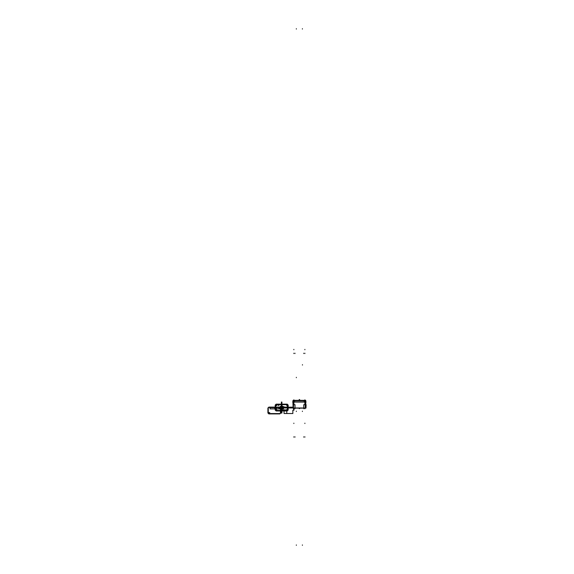 <?xml version="1.0" encoding="UTF-8"?>
<svg xmlns="http://www.w3.org/2000/svg" width="574" height="574" viewBox="0 0 574 574"><rect width="100%" height="100%" fill="white"/><g stroke="black" fill="none" stroke-linecap="round" stroke-linejoin="round"><path stroke-width="0.86" d="M292.675 402.051L306.064 402.051M293.881 404.749L293.881 401.994M293.63 404.749L295.014 404.699M293.852 404.742L292.998 404.39L292.934 401.994L293.63 401.994M293.013 404.749L293.084 407.712L293.63 408.092L293.163 408.071L293.092 404.749L293.077 407.992L293.63 407.712M293.12 404.749L293.278 408.006M292.919 408.078L305.82 408.078M305.497 408.092L305.11 407.992L305.662 407.992L305.633 404.749L305.461 408.006M303.94 407.992L294.799 407.992M303.768 408.006L294.971 408.006L303.768 408.006L303.768 404.699L303.768 407.992L294.971 408.006L303.768 408.006L303.768 404.699L303.768 407.992L294.971 408.006L294.971 404.699L294.971 407.992M294.993 408.071L294.993 404.634M293.414 408.092L293.63 401.929L305.11 401.929L305.325 408.092M293.63 408.128L305.11 408.128M304.887 404.699L304.887 402.051L304.887 404.699M293.852 402.051L293.852 404.699L293.852 402.051M305.11 407.712L305.648 408.071L305.777 404.699L303.725 404.699M304.887 404.742L305.741 404.39L305.806 401.994L305.11 401.994M305.734 404.749L305.11 404.749M304.859 404.749L304.859 401.994M305.648 408.128L305.806 401.929M305.633 404.749L305.648 408.006M305.576 407.992L305.648 404.749M303.746 408.071L303.768 407.712M293.092 408.128L292.934 401.929M305.11 407.569L305.476 407.569M305.296 408.092L305.361 407.547M293.264 407.569L282.939 407.569L282.939 410.216L284.058 410.216L284.058 413.524L292.848 413.524L292.848 410.216L293.967 410.216L293.967 408.128L293.967 410.216L293.967 408.128L293.967 410.216L292.848 410.216L293.967 410.216L292.848 410.216L292.848 413.524L292.848 410.216L292.848 413.524L284.058 413.524L286.785 413.524L286.785 410.216L287.904 410.216L287.904 407.569L282.939 407.569L282.939 410.216L284.058 410.216L284.058 413.524L286.785 413.524L286.785 410.216L287.904 410.216L287.904 407.569L282.939 407.569L282.939 410.216L284.058 410.216L284.058 413.524L292.848 413.524L284.058 413.524L286.785 413.524L286.785 410.216L287.904 410.216L287.904 407.569L282.939 407.569L282.939 410.216L284.058 410.216L284.058 413.524L286.785 413.524L286.785 410.216L287.904 410.216L287.904 407.569L282.939 407.569L282.939 410.216L284.058 410.216L284.058 413.524L284.058 410.216L284.058 413.524L284.058 410.216L282.939 410.216L284.058 410.216L282.939 410.216L282.939 407.569L282.939 410.216L282.939 407.569L282.939 409.183L283.448 409.183L283.463 407.569L282.939 407.569L282.939 409.183L283.448 409.183L283.463 407.569L282.939 407.569L282.939 409.183L283.448 409.183L283.463 407.569L282.939 407.569L282.939 409.183L283.448 409.183L283.463 407.569L282.939 407.569L282.939 409.183L283.448 409.183L283.463 407.569L282.939 407.569L282.939 409.183L283.448 409.183L283.463 407.569L282.939 407.569L282.939 409.183L283.448 409.154L283.463 407.569L282.939 407.569L282.939 409.183L283.448 409.154L283.463 407.569L281.647 407.569L281.647 406.414L282.006 406.988L281.647 406.414L282.006 406.988L281.647 406.414L282.006 406.988L281.647 406.414L282.006 406.988L281.647 406.414L282.006 406.988L281.647 406.414L282.006 406.988L281.647 406.414L282.006 406.988L281.647 406.414L282.006 406.988L281.655 407.569L281.655 406.414L281.64 407.971L292.675 407.971L292.675 407.569L281.64 407.569L281.64 407.971L292.675 407.971L292.675 407.569L281.64 407.569L281.999 405.258L281.64 407.971L286.605 407.971L286.605 407.569L281.64 407.569L281.64 407.971L286.605 407.971L286.605 407.569L281.64 407.569L281.64 407.971L292.675 407.971L292.675 407.569L281.64 407.569L281.64 407.971L292.675 407.971L292.675 407.569L281.64 407.569L281.64 407.971L286.605 407.971L286.605 407.569L281.64 407.569L281.64 407.971L286.605 407.971L286.605 407.569L281.64 407.569L281.647 406.414L282.006 406.988L281.647 406.414L281.655 407.569L281.655 405.258L282.006 406.988L281.647 406.414L282.006 406.988L281.647 406.414L282.006 406.988L281.647 406.414L282.006 406.988L281.64 407.64L292.675 407.64L281.64 407.64L292.675 407.64L281.64 407.64L292.675 407.64L281.64 407.64L292.675 407.64L281.64 407.64L286.605 407.64L281.64 407.64L286.605 407.64L281.64 407.569L282.006 407.569L281.647 405.258L281.655 407.569L281.999 405.258L281.655 407.569L281.999 405.258L281.655 407.569L281.999 406.988L281.655 407.569L281.999 406.988L281.655 407.569L281.999 406.988L281.655 407.569L281.999 406.988L281.655 407.569L281.999 406.988L281.655 407.569L281.999 406.988L281.655 407.569L281.999 406.988L281.655 407.569L281.999 407.174L281.655 407.569L292.675 407.569L292.675 407.196L281.64 407.196L281.64 407.569L292.675 407.569L292.675 407.196L281.64 407.196L281.64 407.569L281.992 406.414L281.662 407.569L281.992 406.988L281.662 407.569L286.605 407.569L286.605 407.196L281.64 407.196L281.64 407.569L286.605 407.569L286.605 407.196L281.64 407.196L281.64 407.569L292.675 407.569L292.675 407.196L281.64 407.196L281.64 407.569L292.675 407.569L292.675 407.196L281.64 407.196L281.64 407.569L286.605 407.569L286.605 407.196L281.64 407.196L281.64 407.569L286.605 407.569L286.605 407.196L281.64 407.196L281.64 407.569L282.006 407.569L281.647 405.258L281.647 407.569L282.006 405.258L281.647 407.569L282.006 405.258L281.647 407.569L282.006 405.258L281.647 407.569L282.006 405.258L281.647 407.569L282.006 405.258L281.647 407.569L282.006 406.414L281.647 407.569L282.006 406.414L281.647 407.569L282.006 406.414L281.647 407.569L284.252 407.583L283.979 406.686L281.92 406.686L281.64 407.583L284.252 407.583L283.979 406.686L281.92 406.686L281.64 407.583L282.013 407.583L281.647 405.258L281.647 407.569L282.006 406.414L281.647 407.569L284.252 407.583L283.979 406.686L281.92 406.686L281.64 407.583L284.252 407.583L283.979 406.686L281.92 406.686L281.827 408.623L281.956 408.078L282.803 408.078L282.932 408.623L282.932 407.569L281.827 407.569L281.956 408.745L281.956 408.078L282.803 408.078L282.932 408.623L282.932 407.569L281.827 407.569L281.956 408.745L281.956 408.078L282.803 408.078L282.932 408.623L282.932 407.569L281.827 407.569L281.956 408.745L281.956 408.078L282.803 408.078L282.932 408.623L282.932 407.569L280.342 407.569L279.969 407.935L280.342 408.666L280.614 407.569L279.969 407.935L280.614 408.666L280.614 406.464L282.946 406.736L282.673 407.569L280.614 407.569L280.342 406.736L282.673 406.464L282.673 408.666L283.319 408.301L282.673 407.569L282.673 408.666L283.319 408.301L282.946 407.569L293.63 407.569L282.939 407.569L293.63 407.569M293.443 408.092L293.379 407.547M306.064 401.972L292.675 401.972M305.11 400.702L293.63 400.702L293.63 402.001L305.11 402.001L305.11 400.702L305.77 400.702M293.63 400.702L305.784 400.702L305.806 402.001M304.866 400.343L304.859 401.929M292.934 401.994L292.948 401.061L293.852 400.709L293.852 401.929L293.852 400.738L304.887 400.724L293.852 400.724L304.887 400.724L304.887 401.929L304.887 400.738L293.852 400.724L304.887 400.724L304.887 401.929L304.887 400.738L305.791 401.061L305.806 401.994M293.874 400.343L293.881 401.929M292.955 400.702L292.934 402.001M293.092 400.358L305.648 400.358M293.328 400.358L305.411 400.358M305.397 400.343L305.798 400.738L305.11 400.343M293.63 400.343L293.63 400.738L292.941 400.738L293.63 400.738L292.955 400.724L293.63 400.724L292.955 400.724L293.343 400.343M305.067 400.343L305.067 401.004L305.067 400.343L303.969 400.343L303.969 401.004L303.969 400.343M294.771 400.343L294.771 401.004L294.771 400.343L293.673 400.343L293.673 401.004L293.673 400.343M304.816 400.329L304.227 400.343M294.512 400.329L293.924 400.343M301.034 400.343L297.705 400.322M275.283 410.051L276.202 410.97L287.237 410.97L288.155 410.051L288.155 405.086L287.237 404.161L276.202 404.161L275.283 405.086L275.283 410.051L276.202 410.97L287.237 410.97L288.155 410.051L288.155 405.086L287.237 404.161L276.202 404.161L275.283 405.086L275.283 410.051M276.202 404.498L287.237 404.498L287.825 405.086L287.825 410.051L287.237 410.64L276.202 410.64L275.613 410.051L275.613 405.086L276.202 404.498L287.237 404.498L287.825 405.086L287.825 410.051L287.237 410.64L276.202 410.64L275.613 410.051L275.613 405.086L276.202 404.498L275.613 405.086L275.613 410.051L276.202 410.64L287.237 410.64L287.825 410.051L287.825 405.086L287.237 404.498L276.202 404.498L275.613 405.086L275.613 410.051L276.202 410.64L287.237 410.64L287.825 410.051L287.825 405.086L287.237 404.498L276.202 404.498M293.852 437.158L293.852 436.792L293.852 437.158M287.832 409.334L285.967 410.898L287.086 410.898L287.94 410.051L287.94 408.925L285.967 410.898L287.086 410.898L287.94 410.051L287.832 409.334M296.335 545.3L296.335 544.934L296.335 545.3M296.335 411.508L296.335 411.142L296.335 411.508M286.448 410.654L287.918 408.925L287.839 405.875L286.448 404.483L277.321 404.397L275.599 405.875L275.599 409.262L276.991 410.654L286.11 410.733L287.918 408.925L287.839 405.875L286.448 404.483L277.321 404.397L275.513 406.205L275.599 409.262L276.991 410.654L286.448 410.654M286.11 410.525L281.899 410.453L281.978 404.605L286.11 404.605L287.653 405.976L287.653 409.162L286.347 410.467L281.978 410.525L281.899 404.677L286.11 404.605L287.653 405.976L287.653 409.162L286.11 410.525L287.653 409.154L287.653 405.976L286.11 404.605L281.906 404.677L281.978 410.525L286.34 410.467L287.653 409.154L287.653 405.976L286.11 404.605L281.906 404.677L281.906 410.453L286.11 410.525M277.321 404.605L281.647 404.677L281.569 410.525L277.321 410.525L275.778 409.162L275.778 405.976L277.091 404.663L281.569 404.605L281.647 410.453L277.321 410.525L275.778 409.162L275.778 405.976L277.321 404.605L275.785 405.976L275.785 409.154L277.321 410.525L281.64 410.453L281.569 404.605L277.091 404.67L275.785 405.976L275.785 409.154L277.321 410.525L281.64 410.453L281.64 404.677L277.321 404.605M302.405 411.508L302.405 411.142L302.405 411.508M303.768 408.753L303.768 408.379L303.768 408.753M281.59 403.17L281.698 411.96L281.59 403.17M294.971 408.753L294.971 408.379L294.971 408.753M294.971 437.158L294.971 436.792L294.971 437.158M304.887 437.158L304.887 436.792L304.887 437.158M275.204 408.925L275.204 410.051L276.051 410.898L277.17 410.898L275.204 408.925L275.204 410.051L276.051 410.898L277.17 410.898L275.204 408.925M281.59 406.205L281.698 408.925L281.59 406.205M304.887 408.753L304.887 408.379L304.887 408.753M302.405 545.3L302.405 544.934L302.405 545.3M305.999 408.071L306.086 404.634L305.999 408.071M303.768 437.158L303.768 436.792L303.768 437.158M277.17 404.232L276.051 404.232L275.204 405.086L275.204 406.205L277.17 404.232L276.051 404.232L275.204 405.086L275.204 406.205L277.17 404.232M287.94 406.205L287.94 405.086L287.086 404.232L285.967 404.232L287.94 406.205L287.94 405.086L287.086 404.232L285.967 404.232L287.94 406.205M293.852 408.753L293.852 408.379L293.852 408.753M287.093 407.971L287.093 407.454L282.953 407.454L282.953 407.971L287.093 407.971L287.093 407.454L282.953 407.454L282.953 407.971L287.093 407.971M299.628 399.54L299.628 399.913L299.628 399.54M303.768 353.189L303.768 353.555L303.768 353.189M302.405 28.7L302.405 29.066L302.405 28.7M304.887 353.189L304.887 353.555L304.887 353.189M285.68 407.971L285.68 407.454L282.953 407.454L282.953 407.971L285.68 407.971L285.68 407.454L282.953 407.454L282.953 407.971L285.68 407.971L285.68 407.454L282.953 407.454L282.953 407.971L287.201 407.971L287.201 407.454L282.953 407.454L282.953 407.971L287.201 407.971L287.201 407.454L282.953 407.454L282.953 407.971L285.68 407.971L285.68 407.454L282.953 407.454L282.953 407.971L285.68 407.971M287.61 407.454L287.61 407.971L291.743 407.971L291.743 407.454L287.61 407.454L287.61 407.971L291.743 407.971L291.743 407.454L287.61 407.454M287.682 407.971L287.682 407.454L281.906 407.454L281.906 407.971L287.682 407.971L287.682 407.454L281.906 407.454L281.906 407.971L287.682 407.971L287.682 407.454L281.906 407.454L281.906 407.971L287.682 407.971L287.682 407.454L281.906 407.454L281.906 407.971L287.682 407.971M299.219 399.54L299.219 399.913L299.219 399.54M287.495 407.454L287.495 407.971L291.743 407.971L291.743 407.454L287.495 407.454L287.495 407.971L291.743 407.971L291.743 407.454L287.495 407.454M294.971 353.189L294.971 353.555L294.971 353.189M296.335 28.7L296.335 29.066L296.335 28.7M293.027 407.547L293.027 408.1L293.041 407.554M293.852 353.189L293.852 353.555L293.852 353.189M287.416 409.52L287.416 410.051L286.706 410.231L287.416 409.52L287.416 410.051L286.706 410.231L287.416 409.52M286.706 404.9L287.237 404.9L287.416 405.61L286.706 404.9L287.237 404.9L287.416 405.61L286.706 404.9M278.462 405.359L278.899 405.359L278.462 405.359M285.135 409.771L284.474 409.771L285.135 409.771M276.725 410.231L276.015 410.051L276.015 409.52L276.725 410.231L276.015 410.051L276.015 409.52L276.725 410.231M282.006 406.643L281.647 406.758L282.006 406.643M293.443 407.569L293.465 409.183L293.967 409.183L293.967 408.128L293.967 409.183L293.967 408.128L293.967 409.183L293.465 409.183L293.967 409.183L293.465 409.183L293.443 407.569M287.402 409.542L286.727 410.216L287.402 410.051L287.402 409.542L286.727 410.216L287.402 410.051L287.402 409.542M304.887 423.526L304.887 423.16L304.887 423.526M282.006 407.224L281.647 407.332L282.006 407.224M287.373 407.569L287.395 409.176L287.904 409.183L287.904 407.569L287.373 407.569L287.431 409.183L287.904 409.183L287.904 407.569L287.373 407.569L287.552 409.183L287.904 407.569L287.373 407.569L287.552 409.183L287.904 407.569L287.373 407.569M281.963 407.052L281.978 407.511L281.963 407.052M286.727 404.914L287.402 405.553L286.727 404.914M296.335 377.326L296.335 377.699L296.335 377.326M281.705 405.832L281.956 408.143L281.705 405.832M281.647 405.603L282.006 405.488L281.647 405.603M293.852 423.526L293.852 423.16L293.852 423.526M281.518 406.837L281.827 407.081L281.827 406.622L281.827 407.081L281.827 406.622L281.518 406.837M281.827 409.233L281.827 409.692L281.827 409.233M302.462 364.684L302.462 365.057L302.462 364.684M278.483 405.624L278.483 405.093L278.483 405.624M281.899 405.897L281.927 406.356L281.899 405.897M276.582 410.216L276.029 409.7L276.582 410.216M287.086 404.218L276.051 404.218L275.19 405.086L275.19 410.051L276.051 410.912L287.086 410.912L287.954 410.051L287.954 405.086L287.086 404.218L276.051 404.218L275.19 405.086L275.19 410.051L276.051 410.912L287.086 410.912L287.954 410.051L287.954 405.086L287.086 404.218M287.086 404.512L287.66 405.086L287.66 410.051L287.086 410.618L276.051 410.618L275.484 410.051L275.484 405.086L276.051 404.512L287.086 404.512L287.66 405.086L287.66 410.051L287.086 410.618L276.051 410.618L275.484 410.051L275.484 405.086L276.051 404.512L287.086 404.512M281.949 407.569L281.949 406.988L281.949 407.569L281.949 406.988L281.949 407.569L281.346 407.569L281.934 407.569C281.375 406.471 280.808 406.471 280.248 407.569C280.808 408.659 281.375 408.659 281.934 407.569C281.375 406.471 280.808 406.471 280.248 407.569C280.808 408.659 281.375 408.659 281.934 407.569L281.647 406.414L281.647 408.143L281.647 406.988L281.647 408.143L281.956 407.569M279.861 407.11L268.833 407.11L267.914 408.028L267.914 412.993L268.833 413.911L279.861 413.911L280.779 412.993L280.779 408.028L279.861 407.11L268.833 407.11L267.914 408.028L267.914 412.993L268.833 413.911L279.861 413.911L280.779 412.993L280.779 408.028L279.861 407.11M268.833 407.16L279.861 407.16L280.729 408.028L280.729 412.993L279.861 413.854L268.833 413.854L267.965 412.993L267.965 408.028L268.833 407.16L279.861 407.16L280.729 408.028L280.729 412.993L279.861 413.854L268.833 413.854L267.965 412.993L267.965 408.028L268.833 407.16M281.102 407.64L270.067 407.64L270.067 408.889L281.102 408.889L281.102 407.64L270.067 407.64L270.067 408.889L281.102 408.889L281.102 407.64L276.137 407.64L276.137 408.889L281.102 408.889L281.102 407.64L276.137 407.64L276.137 408.889L281.102 408.889L281.102 407.64L270.067 407.64L270.067 408.889L281.102 408.889L281.102 407.64L270.067 407.64L270.067 408.889L281.102 408.889L281.102 407.64L276.137 407.64L276.137 408.889L281.102 408.889L281.102 407.64L276.137 407.64L276.137 408.889L281.102 408.889L281.102 407.64M276.395 408.136L276.051 408.681L274.767 408.336L275.111 407.784L276.395 408.136L276.051 408.681L275.111 408.681L275.111 407.784L276.395 408.136M304.887 349.379L304.887 349.745L304.887 349.379M293.852 400.738L293.852 401.929L293.852 400.738M293.852 349.379L293.852 349.745L293.852 349.379M293.852 399.841L293.852 400.214L293.852 399.841M287.086 410.568L287.61 410.051L287.61 405.086L287.086 404.562L276.051 404.562L275.534 405.086L275.534 410.051L276.051 410.568L287.086 410.568L287.61 410.051L287.61 405.086L287.086 404.562L276.051 404.562L275.534 405.086L275.534 410.051L276.051 410.568L287.086 410.568M286.168 409.678L287.273 409.678L286.168 409.678M275.872 405.452L276.977 405.452L275.872 405.452M304.887 399.841L304.887 400.214L304.887 399.841M281.382 405.086L281.382 410.051L281.906 410.051L281.906 405.086L281.382 405.086L281.382 410.051L281.906 410.051L281.906 405.086L281.382 405.086L281.382 410.051L281.906 410.051L281.906 405.086L281.382 405.086L281.382 410.051L281.906 410.051L281.906 405.086L281.382 405.086M281.382 402.051L281.382 413.079L281.906 413.079L281.906 402.051L281.382 402.051L281.382 413.079L281.906 413.079L281.906 402.051L281.382 402.051L281.382 413.079L281.906 413.079L281.906 402.051L281.382 402.051L281.382 413.079L281.906 413.079L281.906 402.051L281.382 402.051M268.646 412.62L269.751 412.62L268.646 412.62M278.942 408.394L280.047 408.394L278.942 408.394M281.533 407.095L281.777 408.035L281.533 407.095M281.511 407.095L281.777 408.035L281.511 407.095M282.86 408.107L282.86 407.64L281.92 407.64L281.92 408.107L282.86 408.107L282.86 407.64L281.92 407.64L281.92 408.107L282.86 408.107L282.86 407.64L281.92 407.64L281.92 408.107L282.121 407.64L281.92 408.107L282.121 407.64L281.92 408.107L282.86 408.107L282.86 407.64L281.92 407.64L281.92 408.107L282.86 408.107M286.419 407.066L286.691 407.547L287.904 407.275L287.631 406.794L286.419 407.066L287.631 407.547L287.631 406.794L286.419 407.066M281.92 407.64L282.121 408.107L281.92 407.64M268.833 407.454L268.259 408.028L268.259 412.993L268.833 413.56L279.861 413.56L280.435 412.993L280.435 408.028L279.861 407.454L268.833 407.454L268.259 408.028L268.259 412.993L268.833 413.56L279.861 413.56L280.435 412.993L280.435 408.028L279.861 407.454L268.833 407.454M276.977 410.46L281.368 410.432L281.296 404.627L277.149 404.627L275.635 406.005L275.635 409.126L276.977 410.46L281.296 410.51L281.368 404.699L277.149 404.627L275.635 406.005L275.635 409.126L276.977 410.46L281.296 410.51L281.368 404.699L277.149 404.627L275.635 406.005L275.635 409.126L276.977 410.46L281.296 410.51L281.368 404.699L277.149 404.627L275.635 406.005L275.635 409.126L276.977 410.46M303.789 408.58L303.789 408.214L303.789 408.58M304.981 408.58L304.981 408.214L304.981 408.58M284.503 407.569L284.503 407.124L281.734 407.124L281.734 407.569L284.503 407.569L284.503 407.124L281.734 407.124L281.734 407.569L284.503 407.569L284.503 407.124L281.734 407.124L281.719 407.569L285.859 407.569L285.859 407.124L281.719 407.124L281.719 407.569L285.859 407.569L285.859 407.124L281.719 407.124L281.719 407.569L287.452 407.569L287.452 407.124L281.719 407.124L281.719 407.569L287.452 407.569L287.452 407.124L281.719 407.124L281.734 407.569L285.881 407.569L285.881 407.124L281.734 407.124L281.734 407.569L285.881 407.569L285.881 407.124L281.734 407.124L281.719 407.569L285.974 407.569L285.974 407.124L281.719 407.124L281.719 407.569L285.974 407.569L285.974 407.124L281.719 407.124L281.719 407.569L287.452 407.569L287.452 407.124L281.719 407.124L281.719 407.569L287.452 407.569L287.452 407.124L281.719 407.124L281.734 407.569L285.988 407.569L285.988 407.124L281.734 407.124L281.734 407.569L285.988 407.569L285.988 407.124L281.734 407.124L281.734 407.569L284.503 407.569L284.503 407.124L281.734 407.124L281.734 407.569L284.503 407.569M299.642 408.58L299.642 408.214L299.642 408.58M285.988 410.51L287.502 409.126L287.502 406.005L285.988 404.627L281.734 404.627L281.734 410.51L286.168 410.46L287.502 409.126L287.502 406.005L285.988 404.627L281.662 404.699L281.734 410.51L286.168 410.46L287.502 409.126L287.502 406.005L285.988 404.627L281.662 404.699L281.734 410.51L286.168 410.46L287.502 409.126L287.502 406.005L285.988 404.627L281.662 404.699L281.662 410.432L285.988 410.51M294.95 408.58L294.95 408.214L294.95 408.58M299.205 408.58L299.205 408.214L299.205 408.58M293.759 408.58L293.759 408.214L293.759 408.58M280.98 407.569C281.425 408.423 281.863 408.423 282.308 407.569C281.863 406.715 281.425 406.715 280.98 407.569C281.425 408.423 281.863 408.423 282.308 407.569C281.863 406.715 281.425 406.715 280.98 407.569C281.425 408.423 281.863 408.423 282.308 407.569C281.863 406.715 281.425 406.715 280.98 407.569C281.425 408.423 281.863 408.423 282.308 407.569C281.863 406.715 281.425 406.715 280.98 407.569C281.425 408.423 281.863 408.423 282.308 407.569C281.863 406.715 281.425 406.715 280.98 407.569C281.425 408.423 281.863 408.423 282.308 407.569C281.863 406.715 281.425 406.715 280.98 407.569C281.425 408.423 281.863 408.423 282.308 407.569C281.863 406.715 281.425 406.715 280.98 407.569C281.425 408.423 281.863 408.423 282.308 407.569C281.863 406.715 281.425 406.715 280.98 407.569C281.425 408.423 281.863 408.423 282.308 407.569C281.863 406.715 281.425 406.715 280.98 407.569C281.425 408.423 281.863 408.423 282.308 407.569C281.863 406.715 281.425 406.715 280.98 407.569C281.425 408.423 281.863 408.423 282.308 407.569C281.863 406.715 281.425 406.715 280.98 407.569C281.425 408.423 281.863 408.423 282.308 407.569C281.863 406.715 281.425 406.715 280.98 407.569C281.425 408.423 281.863 408.423 282.308 407.569C281.863 406.715 281.425 406.715 280.98 407.569C281.425 408.423 281.863 408.423 282.308 407.569C281.863 406.715 281.425 406.715 280.98 407.569C281.425 408.423 281.863 408.423 282.308 407.569C281.863 406.715 281.425 406.715 280.98 407.569C281.425 408.423 281.863 408.423 282.308 407.569C281.863 406.715 281.425 406.715 280.98 407.569M282.193 407.569L281.095 407.569L282.193 407.569M280.708 407.569L282.58 407.569L282.58 406.464L280.708 406.464L280.708 407.569L282.58 407.569L282.58 406.464L280.708 406.464L280.708 407.569M281.095 407.196L281.095 406.83L282.379 407.016L281.095 407.196L281.095 406.83L282.379 407.016L281.095 407.196M280.342 408.487L280.708 407.748L280.155 407.935L280.708 408.487L280.708 407.748L280.155 407.935L280.342 408.487M282.379 407.748L282.013 407.971L282.379 407.748M282.401 407.863C283.491 407.296 283.491 406.729 282.401 406.17L280.887 406.17C279.796 406.729 279.796 407.296 280.887 407.863L282.401 407.863C283.491 407.296 283.491 406.729 282.401 406.17L280.887 406.17C279.796 406.729 279.796 407.296 280.887 407.863L282.401 407.863C283.491 407.296 283.491 406.729 282.401 406.17L281.64 406.17C282.738 406.729 282.738 407.296 281.64 407.863L282.401 407.863C283.491 407.296 283.491 406.729 282.401 406.17L281.64 406.17C282.738 406.729 282.738 407.296 281.64 407.863L282.401 407.863M284.001 407.935L282.487 407.569L284.001 407.935M280.887 406.17C279.796 406.729 279.796 407.296 280.887 407.863L281.64 407.863C280.55 407.296 280.55 406.729 281.64 406.17L280.887 406.17C279.796 406.729 279.796 407.296 280.887 407.863L281.64 407.863C280.55 407.296 280.55 406.729 281.64 406.17L280.887 406.17M281.095 408.028L280.636 407.569L281.095 407.11L281.554 407.569L281.095 408.028L280.636 407.569L281.095 407.11L281.554 407.569L281.095 408.028M282.006 405.883L281.647 405.682L282.006 405.883M282.064 407.196L281.224 407.196L282.064 407.196M281.224 406.83L282.064 406.83L281.224 406.83M281.92 406.686L281.92 407.361L282.473 407.361L282.473 406.686L281.92 406.686L281.92 407.361L282.473 407.361L282.473 406.686L281.92 406.686L281.92 407.361L282.473 407.361L282.473 406.686L281.92 406.686L281.92 407.361L282.473 407.361L282.473 406.686L281.92 406.686M282.006 406.988L281.647 407.569L281.655 406.414L281.647 407.569L281.999 406.988M282.946 407.748L282.58 408.487L283.133 408.301L282.58 407.748L282.58 408.487L283.133 408.301L282.946 407.748M281.777 407.748L281.511 407.382L281.777 407.748M281.827 407.569L282.745 407.77L281.827 407.569M281.655 405.258L281.647 406.414L281.647 405.258M282.006 407.569L281.647 406.414L282.006 407.569"/></g></svg>
